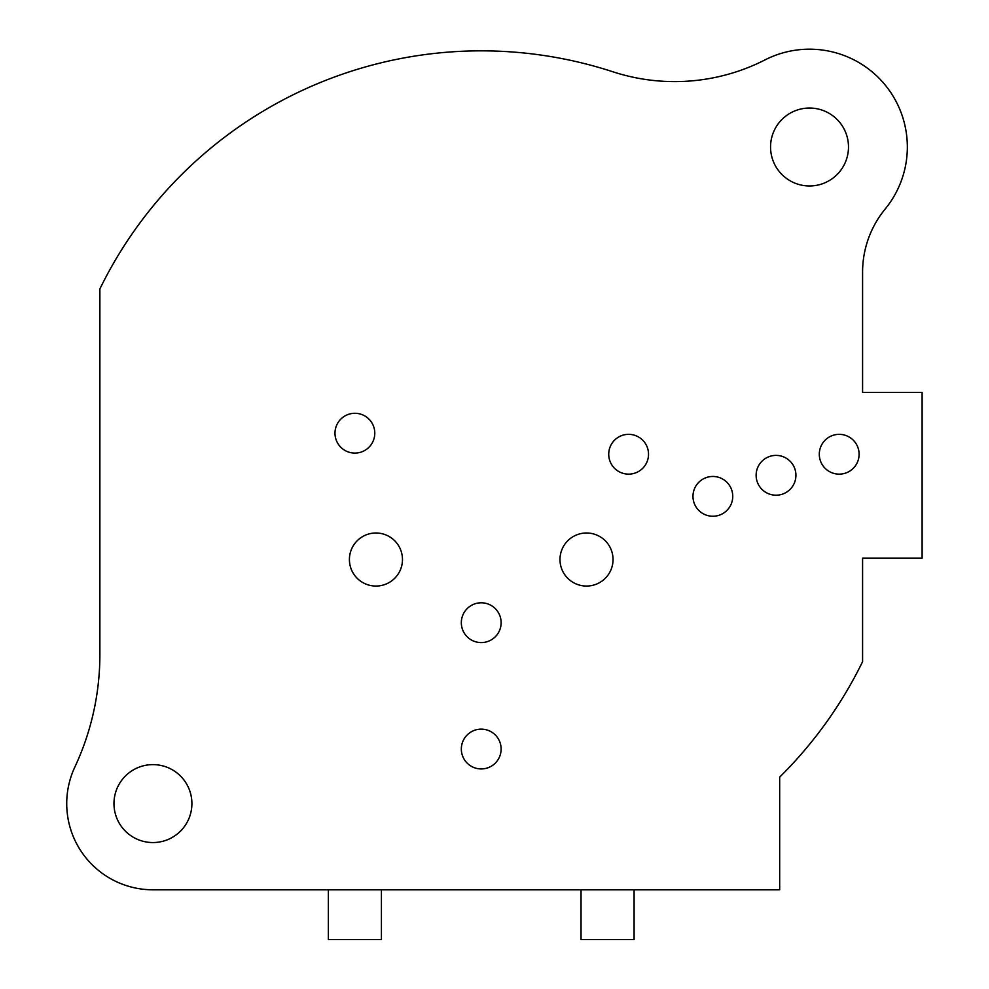 <?xml version="1.0" encoding="UTF-8"?>
<svg xmlns="http://www.w3.org/2000/svg" width="989" height="989" viewBox="0 0 989 989"><rect width="100%" height="100%" fill="white"/><g stroke="black" fill="none" stroke-linecap="round" stroke-linejoin="round"><path stroke-width="1.48" d="M848.488 147.002A38.967 38.967 0 0 1 809.521 185.969A38.967 38.967 0 0 1 770.555 147.002A38.967 38.967 0 0 1 809.521 108.036A38.967 38.967 0 0 1 848.488 147.002M862.581 392.398L862.581 272.148A99.481 99.481 0 0 1 885.155 209.05A97.824 97.824 0 0 0 765.066 59.872A198.962 198.962 0 0 1 612.92 71.789A424.454 424.454 0 0 0 99.877 288.912L99.877 654.545A265.287 265.287 0 0 1 74.855 767.031A86.216 86.216 0 0 0 152.936 889.803L779.678 889.803L779.678 777.119A424.454 424.454 0 0 0 862.581 661.678L862.581 558.204L922.107 558.204L922.107 392.398L862.581 392.398M191.903 803.587A38.967 38.967 0 0 1 152.936 842.554A38.967 38.967 0 0 1 113.97 803.587A38.967 38.967 0 0 1 152.936 764.621A38.967 38.967 0 0 1 191.903 803.587M648.524 454.235A19.891 19.891 0 0 0 628.633 434.344A19.891 19.891 0 0 0 608.73 454.235A19.891 19.891 0 0 0 628.633 474.139A19.891 19.891 0 0 0 648.524 454.235M613.044 559.527A26.53 26.53 0 0 0 586.514 532.997A26.53 26.53 0 0 0 559.984 559.527A26.53 26.53 0 0 0 586.514 586.057A26.53 26.53 0 0 0 613.044 559.527M501.126 622.699A19.891 19.891 0 0 0 481.235 602.796A19.891 19.891 0 0 0 461.331 622.699A19.891 19.891 0 0 0 481.235 642.59A19.891 19.891 0 0 0 501.126 622.699M402.474 559.527A26.53 26.53 0 0 0 375.944 532.997A26.53 26.53 0 0 0 349.414 559.527A26.53 26.53 0 0 0 375.944 586.057A26.53 26.53 0 0 0 402.474 559.527M374.782 433.182A19.891 19.891 0 0 0 354.89 413.291A19.891 19.891 0 0 0 334.987 433.182A19.891 19.891 0 0 0 354.89 453.086A19.891 19.891 0 0 0 374.782 433.182M501.126 749.044A19.891 19.891 0 0 0 481.235 729.14A19.891 19.891 0 0 0 461.331 749.044A19.891 19.891 0 0 0 481.235 768.935A19.891 19.891 0 0 0 501.126 749.044M795.922 475.301A19.891 19.891 0 0 0 776.031 455.397A19.891 19.891 0 0 0 756.128 475.301A19.891 19.891 0 0 0 776.031 495.192A19.891 19.891 0 0 0 795.922 475.301M732.75 496.354A19.891 19.891 0 0 0 712.859 476.463A19.891 19.891 0 0 0 692.968 496.354A19.891 19.891 0 0 0 712.859 516.246A19.891 19.891 0 0 0 732.75 496.354M859.095 454.235A19.891 19.891 0 0 0 839.204 434.344A19.891 19.891 0 0 0 819.3 454.235A19.891 19.891 0 0 0 839.204 474.139A19.891 19.891 0 0 0 859.095 454.235M381.42 889.803L381.42 939.55L328.36 939.55L328.36 889.803M634.097 889.803L634.097 939.55L581.038 939.55L581.038 889.803"/></g></svg>
